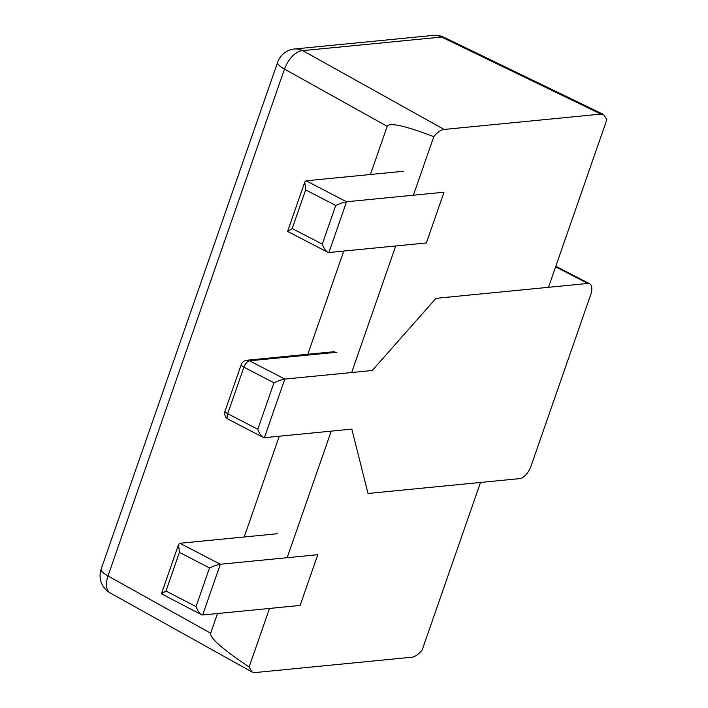 <?xml version="1.0" encoding="UTF-8"?>
<svg xmlns="http://www.w3.org/2000/svg" width="708" height="708" viewBox="0 0 708 708"><rect width="100%" height="100%" fill="white"/><g stroke="black" fill="none" stroke-linecap="round" stroke-linejoin="round"><path stroke-width="1.06" d="M480.52 482.449L422.154 650.041C418.552 654.387 415.109 656.785 411.817 657.219L255.013 672.573L252.048 672.016L249.119 666.98C222.48 649.165 209.674 637.899 210.683 633.209L107.988 575.967A19.859 5.124 -160.8 0 1 101.156 569.099A19.859 19.859 0 0 0 110.244 592.985A19.859 10.779 -60.9 0 1 107.988 575.967L284.492 69.101A19.859 10.779 -60.9 0 1 302.741 50.64A19.859 16.753 -95.6 0 0 294.493 48.994A19.859 19.859 0 0 0 277.669 62.233A19.859 5.124 19.2 0 0 284.492 69.101L387.196 126.334C389.258 122.192 404.799 125.617 433.8 136.635C437.402 132.281 440.854 129.891 444.146 129.458L600.95 114.103L603.685 114.537L606.845 119.687L548.47 287.315M444.146 129.458L302.741 50.64L441.588 37.046A19.859 7.859 -64.2 0 1 443.916 37.285A19.859 19.859 0 0 0 433.34 35.4A19.859 16.753 84.4 0 1 441.588 37.046L600.95 114.103M249.119 666.98L269.5 608.438M287.174 557.692L331.247 431.128M351.655 372.523L395.728 245.959M413.401 195.213L433.8 136.635M210.683 633.209L217.533 613.526M244.189 536.983L279.279 436.216M307.812 354.274L343.761 251.048M370.417 174.504L387.196 126.334M224.861 411.631A6.62 6.62 0 0 0 228.206 419.233A6.62 3.115 -62.6 0 1 227.711 413.702L243.906 367.186A6.62 3.115 -62.6 0 1 249.552 360.797A6.62 5.584 -95.6 0 0 246.8 360.248A6.62 6.62 0 0 0 241.198 364.664A6.62 1.708 19.2 0 0 243.906 367.186L273.987 382.771L257.783 429.296C259.34 433.411 261.163 436.11 263.234 437.394L264.411 437.677L284.811 379.072L372.222 370.514L435.978 298.334L587.79 283.466A13.24 6.239 -62.6 0 1 589.675 283.793A13.24 6.239 -62.6 0 1 590.658 294.855L531.115 465.829A13.24 6.239 -62.6 0 1 519.831 478.599L368.027 493.467L351.814 429.119L264.411 437.677M273.987 382.771C278.616 380.718 282.226 379.488 284.811 379.072L249.552 360.797L336.955 352.239M257.783 429.296L227.711 413.702A6.62 1.708 -160.8 0 1 224.994 411.189L241.198 364.664M335.734 205.462C340.362 203.408 343.973 202.169 346.557 201.762L306.113 180.797L304.776 182.071L305.652 189.877L335.734 205.462L322.273 244.127C323.821 248.243 325.645 250.942 327.724 252.225L328.893 252.508L346.557 201.762L444.013 192.213L426.34 242.968L328.893 252.508M322.273 244.127L292.192 228.534L287.722 231.498L327.724 252.225M306.113 180.797L403.569 171.256M196.036 606.606C197.594 610.721 199.408 613.42 201.488 614.703L202.665 614.986L220.33 564.241C217.745 564.657 214.135 565.887 209.506 567.94L196.036 606.606L165.964 591.021L161.415 593.773L201.488 614.703M202.665 614.986L300.112 605.446L317.786 554.7L220.33 564.241L179.885 543.275L178.549 544.558L179.425 552.355L209.506 567.94M179.885 543.275L277.341 533.735M555.612 266.792L587.79 283.466M292.192 228.534L305.652 189.877M165.964 591.021L179.425 552.355M277.669 62.233L101.156 569.099M294.493 48.994L433.34 35.4M443.916 37.285L603.641 114.519M110.244 592.985L252.004 671.989M263.234 437.394L228.206 419.233M246.8 360.248L334.388 351.672M589.675 283.793L555.807 266.243M287.643 231.286L304.776 182.071M161.415 593.773L178.549 544.558"/></g></svg>
